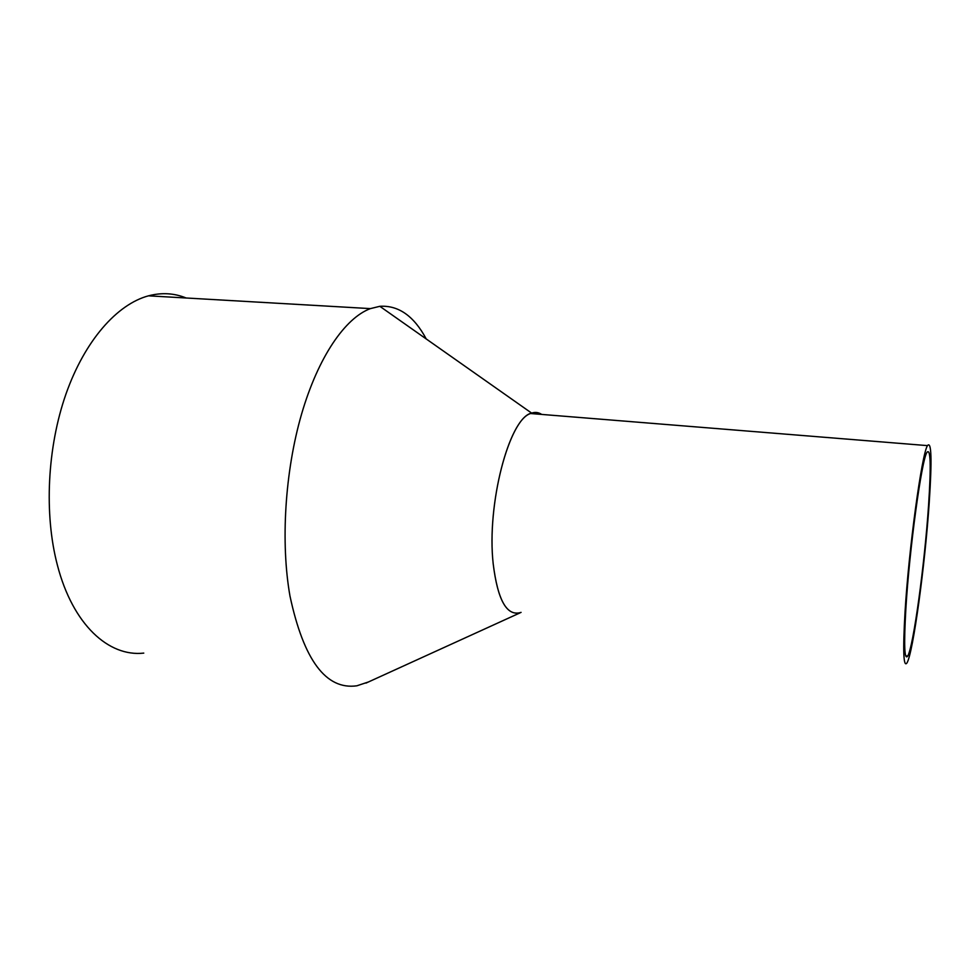 <?xml version="1.0" encoding="UTF-8"?>
<svg xmlns="http://www.w3.org/2000/svg" width="980" height="980" viewBox="0 0 980 980"><rect width="100%" height="100%" fill="white"/><g stroke="black" fill="none" stroke-linecap="round" stroke-linejoin="round"><path stroke-width="1.47" d="M929.236 502.348C932.066 459.583 931.466 440.669 927.472 445.618C921.8 453.863 908.754 549.106 905.005 612.61C902.813 651.136 903.474 667.907 906.978 662.921C913.078 653.244 925.096 564.615 929.236 502.348M521.078 612.39C507.064 616.849 497.779 600.667 493.197 563.831C486.423 503.916 509.551 417.284 531.638 413.107C535.202 411.906 538.559 412.347 541.695 414.43C538.24 412.139 534.541 411.833 530.584 413.523C508.73 419.832 486.582 505.068 493.197 563.831C497.583 599.625 506.525 615.942 520.049 612.77M928.562 505.398C931.196 465.439 930.633 447.774 926.909 452.417C921.58 460.171 909.379 549.229 905.863 608.727C903.793 644.975 904.405 660.753 907.701 656.073C913.397 647.057 924.691 563.819 928.562 505.398M368.358 681.994L356.843 685.804C326.009 690.104 303.714 660.189 289.982 596.073C280.537 542.651 284.947 471.392 301.571 414.111C318.267 356.793 345.18 317.961 370.403 308.614L379.836 306.311C398.48 305.135 413.952 316.013 426.239 338.958M186.127 297.993C174.22 293.118 161.675 292.395 148.495 295.825C117.171 304.229 84.905 340.354 66.015 393.899C47.212 447.444 44.002 514.329 57.391 565.142C72.863 624.897 108.792 657.053 143.766 653.109M530.584 413.523L927.472 445.618M905.679 655.816L907.701 656.073M531.638 413.107L379.836 306.311M520.196 612.794L365.932 683.109M148.495 295.825L370.403 308.614"/></g></svg>
